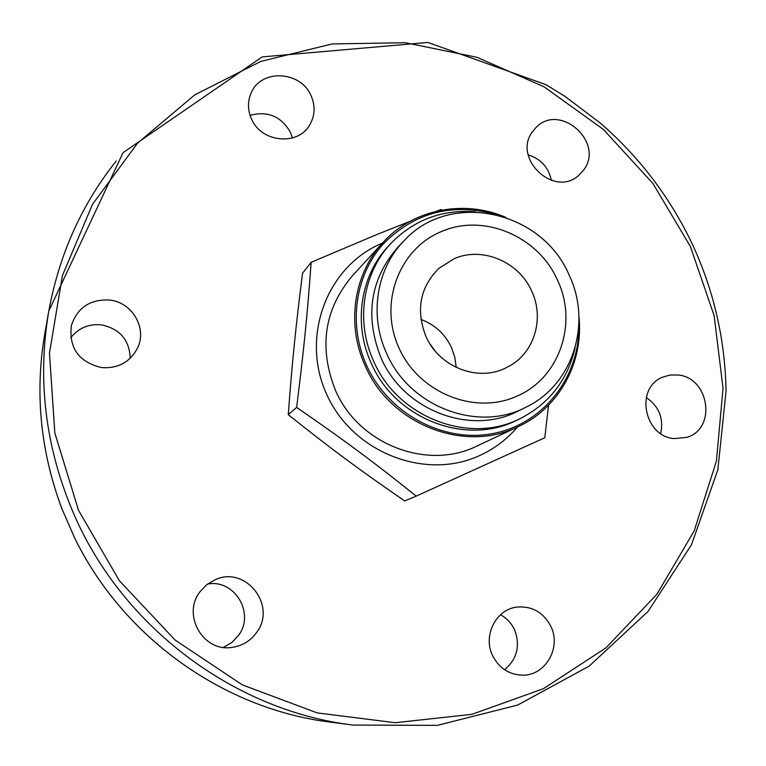 <?xml version="1.0" encoding="UTF-8"?>
<svg xmlns="http://www.w3.org/2000/svg" width="766" height="766" viewBox="0 0 766 766"><rect width="100%" height="100%" fill="white"/><g stroke="black" fill="none" stroke-linecap="round" stroke-linejoin="round"><path stroke-width="1.15" d="M61.874 508.672L74.388 537.368M292.43 137.966L290.582 132.614C281.342 116.394 267.832 110.639 250.061 115.35M251.334 118.625C247.59 109.864 247.533 101.294 251.162 92.935C261.024 68.519 301.143 70.778 311.197 95.989C315.4 105.909 314.998 115.398 309.991 124.456C298.491 146.277 261.005 142.735 251.334 118.625M130.239 358.268C129.464 339.989 119.879 328.853 101.476 324.87C88.779 323.683 78.534 327.992 70.74 337.787M101.533 367.584C78.735 362.021 68.691 347.955 71.41 325.387C77.558 307.463 90.331 299.027 109.749 300.061C132.422 302.369 147.455 328.451 137.478 348.214C129.942 362.232 117.964 368.685 101.533 367.584M551.405 180.403C548.58 167.381 540.834 158.868 528.157 154.866M532.868 131.197L535.731 127.826C559.544 101.897 605.169 142.419 583.558 170.157L578.866 175.261C554.144 198.442 511.564 157.748 532.868 131.197M660.675 433.537C663.854 418.399 659.047 406.401 646.265 397.544M677.939 374.986C709.326 377.514 716.861 428.711 686.891 437.329L674.147 438.612C643.794 436.4 634.88 387.634 662.705 377.131L670.135 375.014L677.939 374.986M504.545 669.733C517.107 659.076 520.468 645.805 514.618 629.911C511.525 623.227 506.824 618.181 500.524 614.772M551.003 626.665C561.526 647.902 545.181 675.899 522.316 675.172C508.758 674.607 498.79 667.962 492.414 655.236C482.695 635.215 496.33 609.066 517.232 607.055C532.418 605.983 543.668 612.522 551.003 626.665M223.394 647.375L231.696 642.617L238.312 635.675C255.442 613.623 234.683 578.828 207.567 584.065M256.438 632.706C250.29 641.065 242.123 645.968 231.926 647.404C203.076 652.259 181.686 614.811 200.05 591.706L206.724 584.717L214.978 579.805C245.599 565.145 277.426 605.772 256.438 632.706M425.877 336.322C438.717 366.349 476.433 381.698 504.334 368.647L510.233 365.621C534.86 351.575 544.396 317.737 531.709 291.128C519.003 261.819 482.427 246.269 454.334 258.611L438.822 268.406C420.017 287.365 415.699 310.01 425.877 336.322M441.944 231.351C399.22 248.356 378.375 303.077 398.914 347.841C418.81 392.881 474.776 415.421 516.858 396.185C559.486 378.203 578.167 323.022 557.466 280.126C538.479 236.483 484.093 213.12 441.944 231.351M386.514 353.145C409.293 406.88 477.955 432.78 526.165 407.091C572.911 384.8 592.252 323.108 569.157 275.128C542.089 210.497 449.872 190.121 404.017 240.802C376.527 268.732 368.992 315.152 386.514 353.145M404.017 240.802L398.263 246.776C370.275 278.795 364.501 315.745 380.932 357.636C403.385 410.633 471.128 436.16 518.735 410.787L526.165 407.091M475.456 211.866C442.432 209.262 414.377 219.651 391.282 243.023C362.883 272.667 355.252 321.203 373.559 360.978C397.468 417.384 469.232 444.893 520.238 418.571C549.442 403.529 567.75 379.859 575.142 347.572M391.282 243.023L388.793 245.685C360.537 275.166 352.944 323.415 371.137 362.94C394.892 419.002 466.226 446.329 516.945 420.151L520.238 418.571M435.232 351.163L430.195 344.298M456.21 367.431L454.841 357.339L451.538 347.659C445.084 334.072 434.887 324.66 420.946 319.412M311.159 262.278L302.532 273.223C295.59 328.423 292.248 361.303 288.246 414.645C331.391 449.067 358.459 469.108 404.687 500.945L416.187 496.129C373.061 461.553 344.145 440.086 296.624 407.416C303.863 349.861 307.358 314.778 311.159 262.278L378.28 233.946L409.944 221.364M548.552 405.195L544.798 437.75L416.187 496.129M436.658 211.157L440.996 209.53L441.819 210.076M382.368 243.176C327.216 265.668 300.071 336.6 326.709 394.366C352.542 452.476 425.226 480.876 479.669 455.54C494.415 448.799 506.996 439.301 517.423 427.035M505.876 217.41C464.052 199.208 413.104 209.08 383.01 242.468L352.226 276.019C324.238 309.407 318.599 347.391 335.317 389.98C358.258 444.309 427.265 470.956 477.074 445.975L518.295 426.633C559.151 407.895 583.807 362.232 578.943 316.875M383.01 242.468C353.758 273.682 346.06 324.171 365.104 365.612C390.066 424.517 464.723 453.529 518.295 426.633M578.751 326.689C579.469 377.427 543.276 423.847 493.438 433.451C443.705 443.37 388.123 413.774 366.397 364.97C348.166 324.372 355.118 275.712 382.837 244.411C414.463 212.306 452.333 202.396 496.454 214.662M296.624 407.416L288.246 414.645M62.17 509.428C40.397 451.461 34.623 392.786 44.849 333.401L48.823 310.929C37.103 379.486 45.271 446.789 73.325 512.856C122.033 626.875 234.176 710.762 353.03 725.057L330.405 722.127C223.404 709.115 122.234 636.852 73.967 536.516M116.221 160.975C81.723 204.407 59.26 254.398 48.823 310.929L123.039 152.693L262.154 56.914L427.935 42.446L546.158 84.739L564.944 96.372L600.199 123C639.734 157.289 670.643 198.107 692.943 245.455C714.123 291.722 725.153 340.267 726.053 391.081L717.838 469.788L691.516 544.703L648.036 611.479L589.188 666.114L517.682 705.055L437.329 725.373L353.03 725.057M690.348 246.403L714.123 315.64L723.037 388.238L716.421 461.065L694.216 530.809L656.989 594.148L606.03 647.797L543.41 688.711L471.961 714.324L395.218 722.721L317.229 712.897L242.41 684.928L175.117 640.07L119.381 580.714L78.505 510.28L54.817 432.905L49.474 353.136L62.429 275.54L92.495 204.34L137.545 143.175L194.736 94.879L260.775 61.424L332.147 43.94L405.348 42.705L476.998 57.316L543.956 86.749L603.417 129.454L652.9 183.447L690.348 246.403M61.998 509.026C40.368 451.193 34.652 392.652 44.849 333.401M74.178 536.976C122.512 637.073 223.519 709.115 330.405 722.127"/></g></svg>
